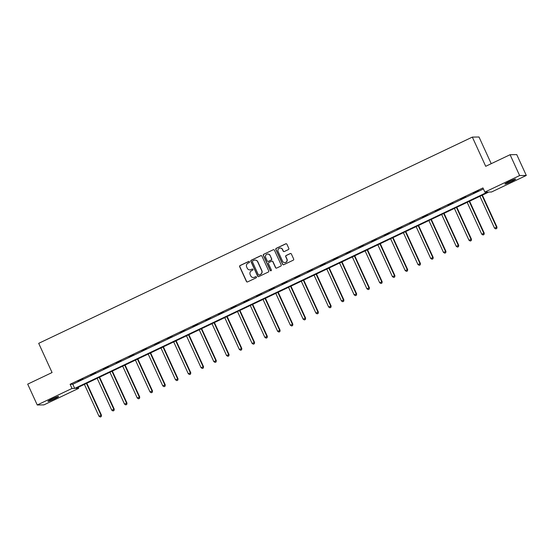 <?xml version="1.0" encoding="UTF-8"?>
<svg xmlns="http://www.w3.org/2000/svg" width="554" height="554" viewBox="0 0 554 554"><rect width="100%" height="100%" fill="white"/><g stroke="black" fill="none" stroke-linecap="round" stroke-linejoin="round"><path stroke-width="0.83" d="M249.452 261.772A0.63 0.623 -90.9 0 0 248.628 261.467L240.097 265.525A0.9 0.886 -90.9 0 0 239.667 266.723L246.419 281.467A0.9 0.886 -90.9 0 0 247.596 281.903L256.128 277.845A0.63 0.623 -90.9 0 0 255.851 276.64A0.63 0.623 -90.9 0 0 255.602 276.702L254.501 277.222A2.895 2.832 -90.9 0 1 250.727 275.823L250.166 274.597A2.895 2.832 -90.9 0 1 251.537 270.754L252.638 270.227A0.63 0.623 -90.9 0 0 252.368 269.022A0.63 0.623 -90.9 0 0 252.112 269.085L251.01 269.611A2.895 2.832 -90.9 0 1 247.243 268.212L246.682 266.98A2.895 2.832 -90.9 0 1 248.047 263.136L249.155 262.617A0.63 0.623 -90.9 0 0 249.452 261.772M248.968 261.412A0.63 0.623 -90.9 0 0 248.808 261.467L240.277 265.518A0.9 0.886 -90.9 0 0 239.847 266.723L246.599 281.46A0.9 0.886 -90.9 0 0 247.326 281.979M255.941 276.647A0.63 0.623 -90.9 0 0 255.782 276.695L254.501 277.222M252.458 269.029A0.63 0.623 -90.9 0 0 252.292 269.078L251.01 269.611M511.439 181.525A5.893 0.471 -24.6 0 1 504.929 183.997A5.893 0.471 -24.6 0 1 509.133 181.56A5.893 0.471 -24.6 0 1 515.642 179.094A5.893 0.471 -24.6 0 1 511.439 181.525M54.417 398.887A5.893 0.471 -24.6 0 1 47.907 401.359A5.893 0.471 -24.6 0 1 52.111 398.928A5.893 0.471 -24.6 0 1 58.62 396.456A5.893 0.471 -24.6 0 1 54.417 398.887M288.378 249.591A0.9 0.886 -90.9 0 0 288.807 248.393L286.917 244.259A0.9 0.886 -90.9 0 0 285.739 243.815L276.266 248.324A0.9 0.886 -90.9 0 0 275.837 249.522L282.582 264.265A0.9 0.886 -90.9 0 0 283.759 264.701L293.232 260.193A0.9 0.886 -90.9 0 0 293.662 258.995L291.376 254.002A0.9 0.886 -90.9 0 0 290.199 253.566L286.141 255.491A0.9 0.886 -90.9 0 0 285.719 256.689L286.847 259.168A2.417 2.368 -90.9 0 1 284.742 262.61A2.417 2.368 -90.9 0 1 282.554 261.211L278.115 251.509A2.417 2.368 -90.9 0 1 280.22 248.067A2.417 2.368 -90.9 0 1 282.408 249.466L283.149 251.08A0.9 0.886 -90.9 0 0 284.327 251.523L288.378 249.591M37.25 404.988L27.7 384.137L52.069 372.544L38.704 343.341L472.34 137.101L485.706 166.304L510.082 154.711L519.624 175.57L526.3 175.459L491.543 191.996L488.836 192.037L75.974 388.396L78.682 388.354L43.918 404.884L37.25 404.988L72.006 388.458L74.714 388.416L487.575 192.058L484.868 192.099L519.624 175.57M484.868 192.099L482.956 187.931L70.102 384.289L72.006 388.458M261.945 256.128A0.9 0.886 -90.9 0 0 260.768 255.692L251.294 260.2A0.9 0.886 -90.9 0 0 250.872 261.398L257.617 276.141A0.9 0.886 -90.9 0 0 258.794 276.578L268.268 272.069A0.9 0.886 -90.9 0 0 268.697 270.871L261.945 256.128M263.78 254.258L273.254 249.757A0.9 0.886 -90.9 0 1 274.431 250.193L281.183 264.93A0.9 0.886 -90.9 0 1 280.753 266.135L276.695 268.06A0.9 0.886 -90.9 0 1 275.518 267.624L272.783 261.647A0.9 0.886 -90.9 0 0 271.605 261.211L268.919 262.485A0.9 0.886 -90.9 0 0 268.489 263.69L271.335 269.916A0.63 0.623 -90.9 0 1 270.788 270.809A0.63 0.623 -90.9 0 1 270.214 270.449L263.351 255.463A0.9 0.886 -90.9 0 1 263.78 254.258L273.254 249.757M491.225 163.679L479.009 136.997L472.34 137.101M70.102 384.289L72.803 384.247L483.427 188.949M78.072 381.304L82.982 378.971L77.996 381.131M90.828 375.238L95.738 372.904L90.752 375.065M103.591 369.165L108.494 366.831L103.515 368.999M116.347 363.099L121.257 360.765L116.271 362.925M129.11 357.032L134.013 354.699L129.027 356.859M141.866 350.966L146.775 348.632L141.789 350.793M154.628 344.893L159.531 342.559L154.545 344.726M167.384 338.826L172.294 336.493L167.308 338.653M180.14 332.76L185.05 330.426L180.064 332.587M192.903 326.687L197.806 324.353L192.827 326.521M205.659 320.621L210.568 318.287L205.582 320.454M218.421 314.554L223.324 312.221L218.338 314.381M231.177 308.488L236.087 306.154L231.101 308.315M243.933 302.415L248.843 300.081L243.857 302.249M256.696 296.348L261.599 294.015L256.62 296.182M269.452 290.282L274.362 287.948L269.376 290.109M282.215 284.216L287.117 281.882L282.131 284.043M294.97 278.143L299.88 275.809L294.894 277.976M307.733 272.076L312.636 269.743L307.65 271.903M320.489 266.01L325.399 263.676L320.413 265.837M333.245 259.944L338.155 257.603L333.169 259.771M346.008 253.871L350.911 251.537L345.931 253.704M358.763 247.804L363.673 245.47L358.687 247.631M371.526 241.738L376.429 239.404L371.443 241.565M384.282 235.665L389.192 233.331L384.206 235.498M397.038 229.598L401.948 227.265L396.962 229.432M409.801 223.532L414.704 221.198L409.725 223.359M422.557 217.466L427.466 215.132L422.48 217.293M435.319 211.393L440.222 209.059L435.236 211.226M448.075 205.326L452.985 202.993L447.999 205.16M460.838 199.26L465.741 196.926L460.755 199.087M473.594 193.194L478.504 190.86L473.518 193.021M510.082 154.711L516.75 154.608L526.3 175.459M78.211 387.329L78.682 388.354M72.803 384.247L74.714 388.416M249.944 269.874A2.895 2.832 -90.9 0 0 251.191 269.604M253.434 277.492A2.895 2.832 -90.9 0 0 254.681 277.222M261.218 255.609A0.9 0.886 -90.9 0 0 260.948 255.692L251.474 260.193A0.9 0.886 -90.9 0 0 251.052 261.398L257.797 276.134A0.9 0.886 -90.9 0 0 258.524 276.654M252.707 260.927A0.63 0.623 -90.9 0 0 252.402 261.765L258.33 274.701A0.63 0.623 -90.9 0 0 259.154 275.013L260.318 274.459A2.895 2.832 -90.9 0 0 261.689 270.615L257.638 261.772A2.895 2.832 -90.9 0 0 253.871 260.373L252.707 260.927M258.988 275.061A0.63 0.623 -90.9 0 0 259.334 275.006L259.154 275.013M255.11 260.103A2.895 2.832 -90.9 0 1 257.818 261.765L261.869 270.608A2.895 2.832 -90.9 0 1 260.498 274.452L259.334 275.006M272.056 261.128A0.9 0.886 -90.9 0 1 272.963 261.64L275.698 267.624A0.9 0.886 -90.9 0 0 276.425 268.143M263.96 254.258A0.9 0.886 -90.9 0 0 263.531 255.456L270.394 270.442A0.63 0.623 -90.9 0 0 270.878 270.802M269.943 255.442A2.417 2.368 -90.9 0 0 267.755 254.051A2.417 2.368 -90.9 0 0 265.65 257.485L267.215 260.906A0.9 0.886 -90.9 0 0 268.392 261.343L271.079 260.061A0.9 0.886 -90.9 0 0 271.508 258.863L270.123 255.442A2.417 2.368 -90.9 0 0 267.845 254.051M268.122 261.419A0.9 0.886 -90.9 0 0 268.572 261.343L268.392 261.343M270.123 255.442L271.689 258.856A0.9 0.886 -90.9 0 1 271.259 260.061L268.572 261.343M280.31 248.067A2.417 2.368 -90.9 0 1 282.588 249.459L283.329 251.08A0.9 0.886 -90.9 0 0 284.057 251.599M284.832 262.603A2.417 2.368 -90.9 0 0 287.027 259.168L286.847 259.168M290.649 253.483A0.9 0.886 -90.9 0 0 290.379 253.559L286.328 255.491A0.9 0.886 -90.9 0 0 285.899 256.689L287.027 259.168M286.189 243.739A0.9 0.886 -90.9 0 0 285.919 243.815L276.446 248.324A0.9 0.886 -90.9 0 0 276.017 249.522L282.762 264.265A0.9 0.886 -90.9 0 0 283.489 264.777M84.409 384.386L98.979 416.213L101.472 415.23L86.826 383.236M101.043 416.615L100.226 417.003L101.223 416.608L101.022 415.237L86.452 383.416M100.226 417.003L98.979 416.213M101.472 415.23L101.223 416.608M97.165 378.32L111.735 410.147L114.235 409.164L99.582 377.17M113.799 410.549L112.981 410.936L113.979 410.542L113.778 409.171L99.208 377.343M112.981 410.936L111.735 410.147M114.235 409.164L113.979 410.542M109.921 372.253L124.498 404.074L126.991 403.097L112.344 371.097M126.561 404.475L125.737 404.87L126.741 404.475L126.541 403.104L111.97 371.277M125.737 404.87L124.498 404.074M126.991 403.097L126.741 404.475M122.683 366.18L137.254 398.007L139.746 397.031L125.1 365.031M139.317 398.409L138.5 398.797L139.497 398.409L139.296 397.038L124.726 365.211M138.5 398.797L137.254 398.007M139.746 397.031L139.497 398.409M135.439 360.114L150.009 391.941L152.509 390.958L137.856 358.964M152.073 392.343L151.256 392.731L152.253 392.336L152.059 390.965L137.489 359.144M151.256 392.731L150.009 391.941M152.509 390.958L152.253 392.336M148.202 354.048L162.772 385.875L165.265 384.891L150.619 352.898M164.836 386.276L164.019 386.664L165.016 386.27L164.815 384.898L150.245 353.071M164.019 386.664L162.772 385.875M165.265 384.891L165.016 386.27M160.958 347.974L175.528 379.802L178.028 378.825L163.375 346.825M177.592 380.203L176.774 380.591L177.772 380.203L177.578 378.832L163.001 347.005M176.774 380.591L175.528 379.802M178.028 378.825L177.772 380.203M173.721 341.908L188.291 373.735L190.784 372.759L176.137 340.758M190.354 374.137L189.53 374.525L190.534 374.137L190.334 372.766L175.763 340.939M189.53 374.525L188.291 373.735M190.784 372.759L190.534 374.137M186.476 335.842L201.047 367.669L203.54 366.686L188.893 334.692M203.11 368.071L202.293 368.458L203.29 368.064L203.089 366.693L188.519 334.865M202.293 368.458L201.047 367.669M203.54 366.686L203.29 368.064M199.232 329.775L213.802 361.596L216.302 360.619L201.649 328.626M215.866 361.997L215.049 362.392L216.046 361.997L215.852 360.626L201.282 328.799M215.049 362.392L213.802 361.596M216.302 360.619L216.046 361.997M211.995 323.702L226.565 355.529L229.058 354.553L214.412 322.553M228.629 355.931L227.812 356.319L228.809 355.931L228.608 354.56L214.038 322.733M227.812 356.319L226.565 355.529M229.058 354.553L228.809 355.931M224.751 317.636L239.321 349.463L241.821 348.48L227.168 316.486M241.385 349.865L240.568 350.253L241.565 349.865L241.371 348.487L226.794 316.666M240.568 350.253L239.321 349.463M241.821 348.48L241.565 349.865M237.514 311.57L252.084 343.397L254.577 342.414L239.93 310.42M254.148 343.799L253.33 344.186L254.328 343.792L254.127 342.42L239.557 310.593M253.33 344.186L252.084 343.397M254.577 342.414L254.328 343.792M250.269 305.503L264.84 337.324L267.34 336.347L252.686 304.354M266.903 337.725L266.086 338.12L267.083 337.725L266.883 336.354L252.312 304.527M266.086 338.12L264.84 337.324M267.34 336.347L267.083 337.725M263.025 299.43L277.602 331.257L280.095 330.281L265.449 298.281M279.659 331.659L278.842 332.047L279.846 331.659L279.645 330.288L265.075 298.461M278.842 332.047L277.602 331.257M280.095 330.281L279.846 331.659M275.788 293.364L290.358 325.191L292.851 324.208L278.205 292.214M292.422 325.593L291.605 325.981L292.602 325.586L292.401 324.215L277.831 292.394M291.605 325.981L290.358 325.191M292.851 324.208L292.602 325.586M288.544 287.297L303.114 319.125L305.614 318.141L290.961 286.148M305.178 319.526L304.361 319.914L305.358 319.519L305.164 318.148L290.594 286.321M304.361 319.914L303.114 319.125M305.614 318.141L305.358 319.519M301.307 281.224L315.877 313.052L318.37 312.075L303.724 280.075M317.941 313.453L317.123 313.841L318.121 313.453L317.92 312.082L303.35 280.255M317.123 313.841L315.877 313.052M318.37 312.075L318.121 313.453M314.063 275.158L328.633 306.985L331.133 306.009L316.479 274.008M330.696 307.387L329.879 307.775L330.877 307.387L330.683 306.016L316.105 274.188M329.879 307.775L328.633 306.985M331.133 306.009L330.877 307.387M326.825 269.092L341.396 300.919L343.889 299.936L329.242 267.942M343.459 301.321L342.635 301.708L343.639 301.314L343.438 299.943L328.868 268.122M342.635 301.708L341.396 300.919M343.889 299.936L343.639 301.314M339.581 263.025L354.151 294.853L356.644 293.869L341.998 261.876M356.215 295.254L355.398 295.642L356.395 295.247L356.194 293.876L341.624 262.049M355.398 295.642L354.151 294.853M356.644 293.869L356.395 295.247M352.337 256.952L366.907 288.779L369.407 287.803L354.754 255.803M368.971 289.181L368.154 289.569L369.151 289.181L368.957 287.81L354.387 255.983M368.154 289.569L366.907 288.779M369.407 287.803L369.151 289.181M365.1 250.886L379.67 282.713L382.163 281.737L367.517 249.736M381.734 283.115L380.917 283.503L381.914 283.115L381.713 281.744L367.143 249.916M380.917 283.503L379.67 282.713M382.163 281.737L381.914 283.115M377.856 244.82L392.426 276.647L394.926 275.663L380.273 243.67M394.49 277.048L393.672 277.436L394.67 277.042L394.476 275.67L379.899 243.843M393.672 277.436L392.426 276.647M394.926 275.663L394.67 277.042M390.618 238.753L405.189 270.574L407.682 269.597L393.035 237.604M407.252 270.975L406.435 271.37L407.432 270.975L407.232 269.604L392.661 237.777M406.435 271.37L405.189 270.574M407.682 269.597L407.432 270.975M403.374 232.68L417.945 264.507L420.444 263.531L405.791 231.53M420.008 264.909L419.191 265.297L420.188 264.909L419.987 263.538L405.417 231.711M419.191 265.297L417.945 264.507M420.444 263.531L420.188 264.909M416.13 226.614L430.707 258.441L433.2 257.458L418.554 225.464M432.764 258.843L431.947 259.23L432.951 258.836L432.75 257.465L418.18 225.644M431.947 259.23L430.707 258.441M433.2 257.458L432.951 258.836M428.893 220.547L443.463 252.375L445.956 251.391L431.31 219.398M445.527 252.776L444.71 253.164L445.707 252.769L445.506 251.398L430.936 219.571M444.71 253.164L443.463 252.375M445.956 251.391L445.707 252.769M441.649 214.481L456.219 246.301L458.719 245.325L444.066 213.332M458.283 246.703L457.466 247.098L458.463 246.703L458.269 245.332L443.699 213.505M457.466 247.098L456.219 246.301M458.719 245.325L458.463 246.703M454.412 208.408L468.982 240.235L471.475 239.259L456.828 207.258M471.045 240.637L470.228 241.025L471.225 240.637L471.025 239.266L456.454 207.438M470.228 241.025L468.982 240.235M471.475 239.259L471.225 240.637M467.167 202.342L481.738 234.169L484.238 233.186L469.584 201.192M483.801 234.571L482.984 234.958L483.981 234.564L483.781 233.192L469.21 201.372M482.984 234.958L481.738 234.169M484.238 233.186L483.981 234.564M479.93 196.275L494.5 228.103L496.993 227.119L482.347 195.126M496.564 228.504L495.74 228.892L496.744 228.497L496.543 227.126L481.973 195.299M495.74 228.892L494.5 228.103M496.993 227.119L496.744 228.497"/></g></svg>
